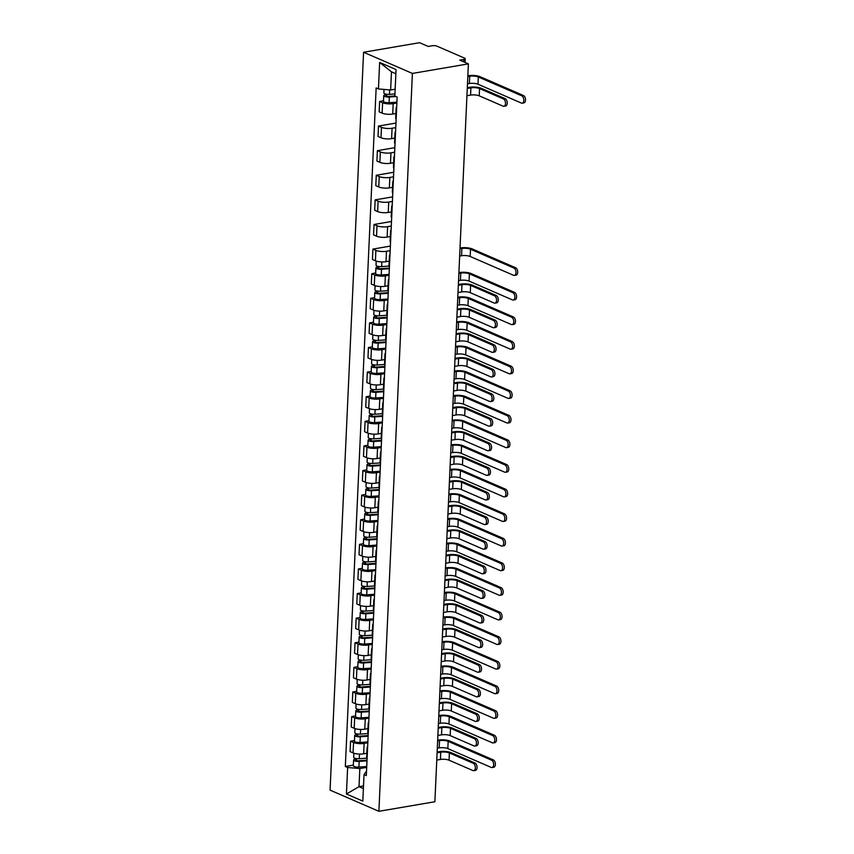 <?xml version="1.0" encoding="UTF-8"?>
<svg xmlns="http://www.w3.org/2000/svg" width="854" height="854" viewBox="0 0 854 854"><rect width="100%" height="100%" fill="white"/><g stroke="black" fill="none" stroke-linecap="round" stroke-linejoin="round"><path stroke-width="1.28" d="M468.387 63.869L459.74 60.122L463.861 59.428A3.299 0.95 2.6 0 0 465.195 58.723A3.299 0.95 2.6 0 0 464.555 58.125L436.928 46.137A3.299 0.95 2.6 0 0 432.316 45.742L428.206 46.447L419.57 42.7L363.58 52.254L330.071 790.131L378.888 811.3L412.397 73.433L468.387 63.869L434.878 801.746L378.888 811.3M363.58 52.254L412.397 73.433M396.864 103.014L393.182 103.633A7.579 2.188 -177.4 0 1 382.592 102.736L379.614 101.445L379.144 111.853L382.122 113.144A7.579 2.188 2.6 0 0 392.712 114.052L395.893 113.507M396.608 108.661A7.579 2.188 -177.4 0 1 396.149 107.871A7.579 2.188 -177.4 0 1 396.683 107.113M383.499 100.772L379.614 101.445M396.149 107.871L395.68 118.279A7.579 2.188 2.6 0 0 396.139 119.069M395.754 127.62L392.071 128.239A7.579 2.188 -177.4 0 1 381.471 127.342L378.493 126.05L378.023 136.459L381.001 137.75A7.579 2.188 2.6 0 0 391.591 138.658L394.783 138.113M395.487 133.267A7.579 2.188 -177.4 0 1 395.039 132.477A7.579 2.188 -177.4 0 1 395.562 131.719M395.957 123.061L378.493 126.05M395.039 132.477L394.559 142.885A7.579 2.188 2.6 0 0 395.018 143.675M394.633 152.225L390.951 152.845A7.579 2.188 -177.4 0 1 380.361 151.948L377.383 150.656L376.902 161.064L379.881 162.356A7.579 2.188 2.6 0 0 390.481 163.263L393.662 162.719M394.377 157.873A7.579 2.188 -177.4 0 1 393.918 157.083A7.579 2.188 -177.4 0 1 394.441 156.325M394.836 147.667L377.383 150.656M393.918 157.083L393.448 167.491A7.579 2.188 2.6 0 0 393.907 168.281M393.513 176.831L389.83 177.451A7.579 2.188 -177.4 0 1 379.24 176.554L376.262 175.262L375.792 185.67L378.77 186.962A7.579 2.188 2.6 0 0 389.36 187.869L392.541 187.325M393.256 182.478A7.579 2.188 -177.4 0 1 392.797 181.688A7.579 2.188 -177.4 0 1 393.331 180.931M393.726 172.273L376.262 175.262M392.797 181.688L392.328 192.097A7.579 2.188 2.6 0 0 392.787 192.887M392.402 201.437L388.719 202.056A7.579 2.188 -177.4 0 1 378.119 201.16L375.141 199.868L374.671 210.276L377.649 211.568A7.579 2.188 2.6 0 0 388.239 212.475L391.431 211.931M392.135 207.084A7.579 2.188 -177.4 0 1 391.687 206.294A7.579 2.188 -177.4 0 1 392.21 205.536M392.605 196.879L375.141 199.868M391.687 206.294L391.207 216.702A7.579 2.188 2.6 0 0 391.666 217.492M391.281 226.043L387.599 226.673A7.579 2.188 -177.4 0 1 377.009 225.766L374.031 224.474L373.55 234.882L376.529 236.174A7.579 2.188 2.6 0 0 387.129 237.081L390.31 236.537M391.025 231.69A7.579 2.188 -177.4 0 1 390.566 230.9A7.579 2.188 -177.4 0 1 391.089 230.142M391.484 221.485L374.031 224.474M390.566 230.9L390.097 241.308A7.579 2.188 2.6 0 0 390.556 242.098M390.161 250.649L386.478 251.279A7.579 2.188 -177.4 0 1 375.888 250.371L372.91 249.08L372.44 259.488L375.418 260.78A7.579 2.188 2.6 0 0 386.008 261.687L389.189 261.143M389.904 256.296A7.579 2.188 -177.4 0 1 389.445 255.506A7.579 2.188 -177.4 0 1 389.979 254.748M390.374 246.091L372.91 249.08M389.445 255.506L388.976 265.914A7.579 2.188 2.6 0 0 389.435 266.704M389.05 275.255L385.367 275.885A7.579 2.188 -177.4 0 1 374.767 274.977L371.789 273.686L371.319 284.094L374.298 285.385A7.579 2.188 2.6 0 0 384.887 286.293L388.079 285.748M388.783 280.902A7.579 2.188 -177.4 0 1 388.335 280.112A7.579 2.188 -177.4 0 1 388.858 279.354M375.685 273.013L371.789 273.686M388.335 280.112L387.855 290.52A7.579 2.188 2.6 0 0 388.314 291.31M387.929 299.861L384.247 300.491A7.579 2.188 -177.4 0 1 373.657 299.583L370.679 298.292L370.198 308.7L373.177 309.991A7.579 2.188 2.6 0 0 383.777 310.899L386.958 310.354M387.673 305.508A7.579 2.188 -177.4 0 1 387.214 304.718A7.579 2.188 -177.4 0 1 387.737 303.96M374.564 297.63L370.679 298.292M387.214 304.718L386.745 315.126A7.579 2.188 2.6 0 0 387.204 315.916M386.809 324.467L383.126 325.096A7.579 2.188 -177.4 0 1 372.536 324.189L369.558 322.897L369.088 333.306L372.066 334.597A7.579 2.188 2.6 0 0 382.656 335.505L385.837 334.96M386.552 330.114A7.579 2.188 -177.4 0 1 386.093 329.324A7.579 2.188 -177.4 0 1 386.627 328.566M373.444 322.236L369.558 322.897M386.093 329.324L385.624 339.732A7.579 2.188 2.6 0 0 386.083 340.532M385.688 349.072L382.016 349.702A7.579 2.188 -177.4 0 1 371.415 348.795L368.437 347.503L367.967 357.911L370.946 359.203A7.579 2.188 2.6 0 0 381.535 360.11L384.727 359.566M385.432 354.72A7.579 2.188 -177.4 0 1 384.983 353.93A7.579 2.188 -177.4 0 1 385.506 353.182M372.333 346.841L368.437 347.503M384.983 353.93L384.503 364.338A7.579 2.188 2.6 0 0 384.962 365.138M384.578 373.678L380.895 374.308A7.579 2.188 -177.4 0 1 370.305 373.401L367.327 372.109L366.846 382.517L369.825 383.809A7.579 2.188 2.6 0 0 380.425 384.716L383.606 384.172M384.321 379.325A7.579 2.188 -177.4 0 1 383.862 378.536A7.579 2.188 -177.4 0 1 384.385 377.788M371.212 371.447L367.327 372.109M383.862 378.536L383.393 388.944A7.579 2.188 2.6 0 0 383.841 389.744M383.457 398.284L379.774 398.914A7.579 2.188 -177.4 0 1 369.184 398.007L366.206 396.715L365.736 407.123L368.714 408.415A7.579 2.188 2.6 0 0 379.304 409.322L382.485 408.778M383.2 403.931A7.579 2.188 -177.4 0 1 382.741 403.141A7.579 2.188 -177.4 0 1 383.275 402.394M370.092 396.053L366.206 396.715M382.741 403.141L382.272 413.549A7.579 2.188 2.6 0 0 382.731 414.35M382.336 422.89L378.664 423.52A7.579 2.188 -177.4 0 1 368.063 422.613L365.085 421.321L364.615 431.729L367.594 433.021A7.579 2.188 2.6 0 0 378.183 433.928L381.375 433.384M382.08 428.537A7.579 2.188 -177.4 0 1 381.631 427.747A7.579 2.188 -177.4 0 1 382.154 427M368.981 420.659L365.085 421.321M381.631 427.747L381.151 438.155A7.579 2.188 2.6 0 0 381.61 438.956M381.226 447.496L377.543 448.126A7.579 2.188 -177.4 0 1 366.953 447.218L363.975 445.927L363.494 456.335L366.473 457.627A7.579 2.188 2.6 0 0 377.073 458.534L380.254 457.99M380.969 453.143A7.579 2.188 -177.4 0 1 380.51 452.353A7.579 2.188 -177.4 0 1 381.033 451.606M367.861 445.265L363.975 445.927M380.51 452.353L380.041 462.761A7.579 2.188 2.6 0 0 380.489 463.562M380.105 472.102L376.422 472.732A7.579 2.188 -177.4 0 1 365.832 471.824L362.854 470.533L362.384 480.941L365.363 482.232A7.579 2.188 2.6 0 0 375.952 483.14L379.133 482.595M379.849 477.749A7.579 2.188 -177.4 0 1 379.389 476.959A7.579 2.188 -177.4 0 1 379.923 476.212M366.74 469.871L362.854 470.533M379.389 476.959L378.92 487.367A7.579 2.188 2.6 0 0 379.379 488.168M378.984 496.708L375.312 497.338A7.579 2.188 -177.4 0 1 364.711 496.43L361.733 495.139L361.263 505.547L364.242 506.838A7.579 2.188 2.6 0 0 374.831 507.746L378.023 507.201M378.728 502.365A7.579 2.188 -177.4 0 1 378.279 501.565A7.579 2.188 -177.4 0 1 378.802 500.818M365.629 494.477L361.733 495.139M378.279 501.565L377.799 511.973A7.579 2.188 2.6 0 0 378.258 512.774M377.874 521.314L374.191 521.943A7.579 2.188 -177.4 0 1 363.601 521.036L360.623 519.744L360.142 530.153L363.121 531.444A7.579 2.188 2.6 0 0 373.721 532.352L376.902 531.807M377.617 526.971A7.579 2.188 -177.4 0 1 377.158 526.171A7.579 2.188 -177.4 0 1 377.681 525.423M364.509 519.083L360.623 519.744M377.158 526.171L376.689 536.579A7.579 2.188 2.6 0 0 377.137 537.379M376.753 545.919L373.07 546.549A7.579 2.188 -177.4 0 1 362.48 545.642L359.502 544.35L359.032 554.758L362.011 556.05A7.579 2.188 2.6 0 0 372.6 556.957L375.781 556.413M376.497 551.577A7.579 2.188 -177.4 0 1 376.038 550.777A7.579 2.188 -177.4 0 1 376.571 550.029M363.388 543.688L359.502 544.35M376.038 550.777L375.568 561.185A7.579 2.188 2.6 0 0 376.027 561.985M375.632 570.525L371.96 571.155A7.579 2.188 -177.4 0 1 361.359 570.248L358.381 568.956L357.911 579.364L360.89 580.656A7.579 2.188 2.6 0 0 371.479 581.563L374.671 581.019M375.376 576.183A7.579 2.188 -177.4 0 1 374.927 575.382A7.579 2.188 -177.4 0 1 375.45 574.635M362.277 568.294L358.381 568.956M374.927 575.382L374.447 585.791A7.579 2.188 2.6 0 0 374.906 586.591M374.522 595.131L370.839 595.761A7.579 2.188 -177.4 0 1 360.249 594.854L357.271 593.562L356.791 603.97L359.769 605.262A7.579 2.188 2.6 0 0 370.369 606.169L373.55 605.625M374.265 600.789A7.579 2.188 -177.4 0 1 373.806 599.988A7.579 2.188 -177.4 0 1 374.33 599.241M361.157 592.9L357.271 593.562M373.806 599.988L373.337 610.396A7.579 2.188 2.6 0 0 373.785 611.197M373.401 619.737L369.718 620.367A7.579 2.188 -177.4 0 1 359.128 619.46L356.15 618.168L355.68 628.576L358.659 629.868A7.579 2.188 2.6 0 0 369.248 630.775L372.429 630.231M373.145 625.395A7.579 2.188 -177.4 0 1 372.686 624.594A7.579 2.188 -177.4 0 1 373.219 623.847M360.036 617.506L356.15 618.168M372.686 624.594L372.216 635.002A7.579 2.188 2.6 0 0 372.675 635.803M372.28 644.343L368.608 644.973A7.579 2.188 -177.4 0 1 358.007 644.065L355.029 642.774L354.559 653.182L357.538 654.474A7.579 2.188 2.6 0 0 368.127 655.381L371.319 654.837M372.024 650.001A7.579 2.188 -177.4 0 1 371.575 649.2A7.579 2.188 -177.4 0 1 372.098 648.453M358.926 642.112L355.029 642.774M371.575 649.2L371.095 659.608A7.579 2.188 2.6 0 0 371.554 660.409M371.17 668.949L367.487 669.579A7.579 2.188 -177.4 0 1 356.897 668.671L353.919 667.38L353.439 677.788L356.417 679.079A7.579 2.188 2.6 0 0 367.017 679.987L370.198 679.442M370.914 674.607A7.579 2.188 -177.4 0 1 370.455 673.806A7.579 2.188 -177.4 0 1 370.978 673.059M357.805 666.718L353.919 667.38M370.455 673.806L369.985 684.214A7.579 2.188 2.6 0 0 370.433 685.015M370.049 693.555L366.366 694.185A7.579 2.188 -177.4 0 1 355.776 693.277L352.798 691.986L352.328 702.394L355.307 703.685A7.579 2.188 2.6 0 0 365.896 704.593L369.077 704.048M369.793 699.212A7.579 2.188 -177.4 0 1 369.334 698.412A7.579 2.188 -177.4 0 1 369.867 697.665M356.684 691.324L352.798 691.986M369.334 698.412L368.864 708.82A7.579 2.188 2.6 0 0 369.323 709.621M368.928 718.161L365.256 718.79A7.579 2.188 -177.4 0 1 354.656 717.883L351.677 716.591L351.207 727L354.186 728.291A7.579 2.188 2.6 0 0 364.775 729.199L367.967 728.654M368.672 723.818A7.579 2.188 -177.4 0 1 368.223 723.018A7.579 2.188 -177.4 0 1 368.747 722.27M355.574 715.93L351.677 716.591M368.223 723.018L367.743 733.426A7.579 2.188 2.6 0 0 368.202 734.226M367.818 742.766L364.135 743.396A7.579 2.188 -177.4 0 1 353.545 742.489L350.567 741.197L350.087 751.605L353.065 752.897A7.579 2.188 2.6 0 0 363.665 753.804L366.846 753.26M367.562 748.424A7.579 2.188 -177.4 0 1 367.103 747.624A7.579 2.188 -177.4 0 1 367.626 746.876M354.453 740.535L350.567 741.197M367.103 747.624L366.633 758.032A7.579 2.188 2.6 0 0 367.081 758.832M395.861 73.743L391.474 71.843L390.641 89.98L395.156 89.211M390.641 89.98L378.439 88.944L379.646 62.438L396.042 69.558L394.847 96.054L397.142 97.046L366.323 775.613L364.028 774.621L362.822 801.116L346.425 794.006L347.631 767.5L359.833 768.547L359.011 786.683L363.398 788.584M378.439 88.944L376.144 87.941L345.336 766.508L347.631 767.5M363.516 785.915L359.011 786.683L346.425 794.006M366.697 767.372L359.833 768.547M364.028 774.621L366.526 771.066M353.332 765.141L345.336 766.508M379.646 62.438L391.474 71.843M467.298 87.684L469.647 87.289A8.326 2.402 -177.4 0 1 481.272 88.282L505.141 98.637A3.79 2.188 80.3 0 1 507.223 102.576A3.79 2.188 80.3 0 1 505.621 106.003L503.892 106.302A3.79 2.188 -99.7 0 0 505.493 102.864A3.79 2.188 -99.7 0 0 503.422 98.936L479.553 88.581A6.181 1.783 2.6 0 0 470.917 87.845L467.266 88.464M479.553 88.581L479.222 95.829L503.091 106.184A3.79 2.188 -99.7 0 0 503.892 106.302M479.222 95.829A6.181 1.783 2.6 0 0 470.586 95.093L466.935 95.723M467.843 75.792L468.43 75.696A8.326 2.402 -177.4 0 1 480.055 76.689L523.449 95.509A3.79 2.188 80.3 0 1 525.53 99.448A3.79 2.188 80.3 0 1 523.929 102.875L522.2 103.174A3.79 2.188 -99.7 0 0 523.801 99.747A3.79 2.188 -99.7 0 0 521.73 95.808L478.325 76.988A6.181 1.783 2.6 0 0 469.689 76.241L467.811 76.572M467.48 83.82L469.369 83.5A6.181 1.783 2.6 0 1 478.005 84.236L521.399 103.067A3.79 2.188 -99.7 0 0 522.2 103.174M394.943 93.961L389.456 94.346A4.121 1.185 -177.4 0 1 383.862 92.99L384.022 89.414M394.847 95.979L388.559 96.417A1.975 0.566 -177.4 0 1 385.88 95.765A1.975 0.566 -177.4 0 1 386.681 95.349L386.734 94.25M396.01 96.555L389.339 97.025A4.121 1.185 -177.4 0 1 383.734 95.669A4.121 1.185 -177.4 0 1 385.41 94.794L385.453 94.004M396.907 102.16L389.082 102.704A4.121 1.185 -177.4 0 1 383.478 101.348L383.734 95.669M386.638 96.256L386.681 95.349L385.41 94.794M458.363 284.542L460.701 284.136A8.326 2.402 -177.4 0 1 472.337 285.129L496.206 295.484A3.79 2.188 80.3 0 1 498.277 299.423A3.79 2.188 80.3 0 1 496.676 302.85L494.957 303.149A3.79 2.188 -99.7 0 0 496.558 299.722A3.79 2.188 -99.7 0 0 494.477 295.783L470.607 285.428A6.181 1.783 2.6 0 0 461.971 284.692L458.331 285.311M470.607 285.428L470.276 292.687L494.156 303.042A3.79 2.188 -99.7 0 0 494.957 303.149M470.276 292.687A6.181 1.783 2.6 0 0 461.64 291.94L458 292.57M457.242 309.148L459.591 308.742A8.326 2.402 -177.4 0 1 471.216 309.735L495.085 320.09A3.79 2.188 80.3 0 1 497.167 324.029A3.79 2.188 80.3 0 1 495.566 327.456L493.836 327.755A3.79 2.188 -99.7 0 0 495.437 324.328A3.79 2.188 -99.7 0 0 493.366 320.389L469.497 310.034A6.181 1.783 2.6 0 0 460.861 309.297L457.21 309.917M469.497 310.034L469.166 317.293L493.036 327.648A3.79 2.188 -99.7 0 0 493.836 327.755M469.166 317.293A6.181 1.783 2.6 0 0 460.53 316.546L456.879 317.176M456.132 333.754L458.47 333.348A8.326 2.402 -177.4 0 1 470.095 334.341L493.975 344.696A3.79 2.188 80.3 0 1 496.046 348.635A3.79 2.188 80.3 0 1 494.445 352.061L492.715 352.36A3.79 2.188 -99.7 0 0 494.317 348.934A3.79 2.188 -99.7 0 0 492.246 344.995L468.376 334.64A6.181 1.783 2.6 0 0 459.74 333.903L456.089 334.522M468.376 334.64L468.045 341.899L491.915 352.254A3.79 2.188 -99.7 0 0 492.715 352.36M468.045 341.899A6.181 1.783 2.6 0 0 459.409 341.162L455.769 341.781M455.011 358.36L457.349 357.954A8.326 2.402 -177.4 0 1 468.985 358.947L492.854 369.302A3.79 2.188 80.3 0 1 494.925 373.241A3.79 2.188 80.3 0 1 493.324 376.667L491.605 376.966A3.79 2.188 -99.7 0 0 493.206 373.54A3.79 2.188 -99.7 0 0 491.125 369.601L467.255 359.246A6.181 1.783 2.6 0 0 458.619 358.509L454.979 359.128M467.255 359.246L466.924 366.505L490.804 376.86A3.79 2.188 -99.7 0 0 491.605 376.966M466.924 366.505A6.181 1.783 2.6 0 0 458.288 365.768L454.648 366.387M453.89 382.966L456.239 382.56A8.326 2.402 -177.4 0 1 467.864 383.563L491.733 393.907A3.79 2.188 80.3 0 1 493.815 397.847A3.79 2.188 80.3 0 1 492.214 401.273L490.484 401.572A3.79 2.188 -99.7 0 0 492.085 398.145A3.79 2.188 -99.7 0 0 490.015 394.206L466.145 383.852A6.181 1.783 2.6 0 0 457.509 383.115L453.858 383.734M466.145 383.852L465.814 391.111L489.684 401.465A3.79 2.188 -99.7 0 0 490.484 401.572M465.814 391.111A6.181 1.783 2.6 0 0 457.178 390.374L453.527 390.993M452.78 407.571L455.118 407.166A8.326 2.402 -177.4 0 1 466.743 408.169L490.623 418.513A3.79 2.188 80.3 0 1 492.694 422.452A3.79 2.188 80.3 0 1 491.093 425.879L489.363 426.178A3.79 2.188 -99.7 0 0 490.965 422.751A3.79 2.188 -99.7 0 0 488.894 418.812L465.024 408.458A6.181 1.783 2.6 0 0 456.388 407.721L452.737 408.34M465.024 408.458L464.693 415.717L488.563 426.071A3.79 2.188 -99.7 0 0 489.363 426.178M464.693 415.717A6.181 1.783 2.6 0 0 456.057 414.98L452.417 415.599M451.659 432.177L453.997 431.772A8.326 2.402 -177.4 0 1 465.633 432.775L489.502 443.119A3.79 2.188 80.3 0 1 491.573 447.058A3.79 2.188 80.3 0 1 489.972 450.485L488.253 450.784A3.79 2.188 -99.7 0 0 489.854 447.357A3.79 2.188 -99.7 0 0 487.773 443.418L463.903 433.063A6.181 1.783 2.6 0 0 455.267 432.327L451.627 432.946M463.903 433.063L463.573 440.322L487.453 450.677A3.79 2.188 -99.7 0 0 488.253 450.784M463.573 440.322A6.181 1.783 2.6 0 0 454.936 439.586L451.296 440.205M450.538 456.783L452.887 456.378A8.326 2.402 -177.4 0 1 464.512 457.381L488.381 467.725A3.79 2.188 80.3 0 1 490.463 471.664A3.79 2.188 80.3 0 1 488.862 475.102L487.132 475.39A3.79 2.188 -99.7 0 0 488.734 471.963A3.79 2.188 -99.7 0 0 486.663 468.024L462.793 457.669A6.181 1.783 2.6 0 0 454.157 456.933L450.506 457.552M462.793 457.669L462.462 464.928L486.332 475.283A3.79 2.188 -99.7 0 0 487.132 475.39M462.462 464.928A6.181 1.783 2.6 0 0 453.826 464.192L450.175 464.811M449.428 481.389L451.766 480.983A8.326 2.402 -177.4 0 1 463.391 481.987L487.271 492.342A3.79 2.188 80.3 0 1 489.342 496.27A3.79 2.188 80.3 0 1 487.741 499.707L486.011 499.996A3.79 2.188 -99.7 0 0 487.613 496.569A3.79 2.188 -99.7 0 0 485.542 492.63L461.672 482.275A6.181 1.783 2.6 0 0 453.036 481.539L449.385 482.158M461.672 482.275L461.341 489.534L485.211 499.889A3.79 2.188 -99.7 0 0 486.011 499.996M461.341 489.534A6.181 1.783 2.6 0 0 452.705 488.798L449.065 489.417M448.307 505.995L450.645 505.589A8.326 2.402 -177.4 0 1 462.281 506.593L486.15 516.948A3.79 2.188 80.3 0 1 488.221 520.876A3.79 2.188 80.3 0 1 486.62 524.313L484.901 524.602A3.79 2.188 -99.7 0 0 486.502 521.175A3.79 2.188 -99.7 0 0 484.421 517.236L460.552 506.881A6.181 1.783 2.6 0 0 451.915 506.144L448.275 506.764M460.552 506.881L460.221 514.14L484.101 524.495A3.79 2.188 -99.7 0 0 484.901 524.602M460.221 514.14A6.181 1.783 2.6 0 0 451.585 513.403L447.944 514.023M447.186 530.601L449.535 530.195A8.326 2.402 -177.4 0 1 461.16 531.199L485.029 541.553A3.79 2.188 80.3 0 1 487.111 545.482A3.79 2.188 80.3 0 1 485.51 548.919L483.78 549.207A3.79 2.188 -99.7 0 0 485.382 545.781A3.79 2.188 -99.7 0 0 483.311 541.842L459.441 531.487A6.181 1.783 2.6 0 0 450.795 530.75L447.154 531.369M459.441 531.487L459.11 538.746L482.98 549.101A3.79 2.188 -99.7 0 0 483.78 549.207M459.11 538.746A6.181 1.783 2.6 0 0 450.474 538.009L446.823 538.628M446.076 555.207L448.414 554.801A8.326 2.402 -177.4 0 1 460.039 555.805L483.919 566.159A3.79 2.188 80.3 0 1 485.99 570.088A3.79 2.188 80.3 0 1 484.389 573.525L482.659 573.813A3.79 2.188 -99.7 0 0 484.261 570.387A3.79 2.188 -99.7 0 0 482.19 566.448L458.32 556.093A6.181 1.783 2.6 0 0 449.684 555.356L446.034 555.975M458.32 556.093L457.99 563.352L481.859 573.707A3.79 2.188 -99.7 0 0 482.659 573.813M457.99 563.352A6.181 1.783 2.6 0 0 449.353 562.615L445.713 563.234M444.955 579.813L447.293 579.418A8.326 2.402 -177.4 0 1 458.929 580.41L482.798 590.765A3.79 2.188 80.3 0 1 484.869 594.694A3.79 2.188 80.3 0 1 483.268 598.131L481.549 598.419A3.79 2.188 -99.7 0 0 483.15 594.992A3.79 2.188 -99.7 0 0 481.069 591.053L457.2 580.699A6.181 1.783 2.6 0 0 448.563 579.962L444.923 580.581M457.2 580.699L456.869 587.958L480.749 598.312A3.79 2.188 -99.7 0 0 481.549 598.419M456.869 587.958A6.181 1.783 2.6 0 0 448.233 587.221L444.592 587.84M443.834 604.418L446.183 604.024A8.326 2.402 -177.4 0 1 457.808 605.016L481.677 615.371A3.79 2.188 80.3 0 1 483.759 619.299A3.79 2.188 80.3 0 1 482.158 622.737L480.428 623.025A3.79 2.188 -99.7 0 0 482.03 619.598A3.79 2.188 -99.7 0 0 479.959 615.659L456.089 605.305A6.181 1.783 2.6 0 0 447.443 604.568L443.802 605.187M456.089 605.305L455.758 612.564L479.628 622.918A3.79 2.188 -99.7 0 0 480.428 623.025M455.758 612.564A6.181 1.783 2.6 0 0 447.122 611.827L443.472 612.446M460.018 248.034L460.605 247.938A8.326 2.402 -177.4 0 1 472.23 248.93L515.635 267.761A3.79 2.188 80.3 0 1 517.705 271.689A3.79 2.188 80.3 0 1 516.104 275.127L514.386 275.415A3.79 2.188 -99.7 0 0 515.987 271.988A3.79 2.188 -99.7 0 0 513.905 268.049L470.511 249.229A6.181 1.783 2.6 0 0 461.875 248.493L459.986 248.813M459.655 256.061L461.544 255.741A6.181 1.783 2.6 0 1 470.18 256.478L513.574 275.308A3.79 2.188 -99.7 0 0 514.386 275.415M388.986 266.074L381.631 266.587A4.121 1.185 -177.4 0 1 376.038 265.231L376.219 261.078M389.371 268.06L380.745 268.658A1.975 0.566 -177.4 0 1 378.055 268.007A1.975 0.566 -177.4 0 1 378.856 267.59L378.909 266.501M389.339 268.722L381.514 269.266A4.121 1.185 -177.4 0 1 375.909 267.91A4.121 1.185 -177.4 0 1 377.596 267.035L377.628 266.245M389.082 274.401L381.258 274.945A4.121 1.185 -177.4 0 1 375.653 273.59L375.909 267.91M378.824 268.498L378.856 267.59L377.596 267.035M458.908 272.639L459.484 272.543A8.326 2.402 -177.4 0 1 471.12 273.536L514.514 292.367A3.79 2.188 80.3 0 1 516.585 296.295A3.79 2.188 80.3 0 1 514.983 299.733L513.265 300.021A3.79 2.188 -99.7 0 0 514.866 296.594A3.79 2.188 -99.7 0 0 512.795 292.655L469.39 273.835A6.181 1.783 2.6 0 0 460.754 273.099L458.865 273.419M458.534 280.667L460.423 280.347A6.181 1.783 2.6 0 1 469.059 281.094L512.464 299.914A3.79 2.188 -99.7 0 0 513.265 300.021M387.876 290.68L380.521 291.193A4.121 1.185 -177.4 0 1 374.917 289.837L375.109 285.684M388.25 292.666L379.624 293.264A1.975 0.566 -177.4 0 1 376.934 292.612A1.975 0.566 -177.4 0 1 377.746 292.196L377.788 291.107M388.228 293.328L380.393 293.872A4.121 1.185 -177.4 0 1 374.799 292.516A4.121 1.185 -177.4 0 1 376.475 291.641L376.507 290.851M387.962 299.007L380.137 299.551A4.121 1.185 -177.4 0 1 374.543 298.195L374.799 292.516M377.703 293.103L377.746 292.196L376.475 291.641M457.787 297.245L458.363 297.149A8.326 2.402 -177.4 0 1 469.999 298.142L513.393 316.973A3.79 2.188 80.3 0 1 515.474 320.901A3.79 2.188 80.3 0 1 513.873 324.339L512.144 324.627A3.79 2.188 -99.7 0 0 513.745 321.2A3.79 2.188 -99.7 0 0 511.674 317.261L468.27 298.441A6.181 1.783 2.6 0 0 459.633 297.704L457.755 298.025M457.424 305.273L459.313 304.953A6.181 1.783 2.6 0 1 467.949 305.7L511.343 324.52A3.79 2.188 -99.7 0 0 512.144 324.627M386.755 315.286L379.4 315.799A4.121 1.185 -177.4 0 1 373.796 314.443L373.988 310.29M387.14 317.272L378.503 317.869A1.975 0.566 -177.4 0 1 375.824 317.218A1.975 0.566 -177.4 0 1 376.625 316.802L376.678 315.713M387.108 317.934L379.283 318.478A4.121 1.185 -177.4 0 1 373.678 317.122A4.121 1.185 -177.4 0 1 375.354 316.247L375.397 315.457M386.851 323.613L379.016 324.157A4.121 1.185 -177.4 0 1 373.422 322.801L373.678 317.122M376.582 317.709L376.625 316.802L375.354 316.247M456.666 321.851L457.253 321.755A8.326 2.402 -177.4 0 1 468.878 322.748L512.283 341.579A3.79 2.188 80.3 0 1 514.354 345.507A3.79 2.188 80.3 0 1 512.752 348.944L511.034 349.233A3.79 2.188 -99.7 0 0 512.635 345.806A3.79 2.188 -99.7 0 0 510.553 341.867L467.159 323.047A6.181 1.783 2.6 0 0 458.523 322.31L456.634 322.631M456.303 329.89L458.192 329.559A6.181 1.783 2.6 0 1 466.828 330.306L510.222 349.126A3.79 2.188 -99.7 0 0 511.034 349.233M385.634 339.892L378.279 340.404A4.121 1.185 -177.4 0 1 372.686 339.049L372.867 334.896M386.019 341.878L377.393 342.475A1.975 0.566 -177.4 0 1 374.703 341.824A1.975 0.566 -177.4 0 1 375.504 341.408L375.557 340.319M385.987 342.539L378.162 343.084A4.121 1.185 -177.4 0 1 372.557 341.728A4.121 1.185 -177.4 0 1 374.233 340.853L374.276 340.063M385.73 348.218L377.906 348.763A4.121 1.185 -177.4 0 1 372.301 347.407L372.557 341.728M375.472 342.315L375.504 341.408L374.233 340.853M455.556 346.457L456.132 346.361A8.326 2.402 -177.4 0 1 467.768 347.354L511.162 366.185A3.79 2.188 80.3 0 1 513.233 370.113A3.79 2.188 80.3 0 1 511.631 373.55L509.913 373.838A3.79 2.188 -99.7 0 0 511.514 370.412A3.79 2.188 -99.7 0 0 509.443 366.473L466.038 347.653A6.181 1.783 2.6 0 0 457.402 346.916L455.513 347.236M455.182 354.495L457.071 354.164A6.181 1.783 2.6 0 1 465.708 354.912L509.112 373.732A3.79 2.188 -99.7 0 0 509.913 373.838M384.524 364.498L377.169 365.01A4.121 1.185 -177.4 0 1 371.565 363.655L371.757 359.502M384.898 366.483L376.272 367.081A1.975 0.566 -177.4 0 1 373.582 366.43A1.975 0.566 -177.4 0 1 374.394 366.014L374.436 364.925M384.876 367.145L377.041 367.69A4.121 1.185 -177.4 0 1 371.447 366.334A4.121 1.185 -177.4 0 1 373.123 365.459L373.155 364.669M384.61 372.824L376.785 373.369A4.121 1.185 -177.4 0 1 371.191 372.013L371.447 366.334M374.351 366.921L374.394 366.014L373.123 365.459M454.435 371.063L455.011 370.967A8.326 2.402 -177.4 0 1 466.647 371.96L510.041 390.79A3.79 2.188 80.3 0 1 512.122 394.719A3.79 2.188 80.3 0 1 510.521 398.156L508.792 398.444A3.79 2.188 -99.7 0 0 510.393 395.018A3.79 2.188 -99.7 0 0 508.322 391.079L464.918 372.259A6.181 1.783 2.6 0 0 456.282 371.522L454.403 371.842M454.072 379.101L455.961 378.77A6.181 1.783 2.6 0 1 464.597 379.518L507.991 398.338A3.79 2.188 -99.7 0 0 508.792 398.444M383.403 389.104L376.048 389.616A4.121 1.185 -177.4 0 1 370.444 388.26L370.636 384.108M383.788 391.089L375.152 391.687A1.975 0.566 -177.4 0 1 372.472 391.036A1.975 0.566 -177.4 0 1 373.273 390.62L373.326 389.531M383.756 391.751L375.931 392.296A4.121 1.185 -177.4 0 1 370.326 390.94A4.121 1.185 -177.4 0 1 372.002 390.064L372.045 389.285M383.499 397.43L375.664 397.975A4.121 1.185 -177.4 0 1 370.07 396.619L370.326 390.94M373.23 391.527L373.273 390.62L372.002 390.064M453.314 395.669L453.901 395.573A8.326 2.402 -177.4 0 1 465.526 396.566L508.931 415.396A3.79 2.188 80.3 0 1 511.002 419.325A3.79 2.188 80.3 0 1 509.4 422.762L507.682 423.05A3.79 2.188 -99.7 0 0 509.272 419.624A3.79 2.188 -99.7 0 0 507.201 415.684L463.807 396.864A6.181 1.783 2.6 0 0 455.171 396.128L453.282 396.448M452.951 403.707L454.84 403.376A6.181 1.783 2.6 0 1 463.476 404.123L506.87 422.943A3.79 2.188 -99.7 0 0 507.682 423.05M382.282 413.71L374.927 414.222A4.121 1.185 -177.4 0 1 369.334 412.866L369.515 408.714M382.667 415.695L374.041 416.293A1.975 0.566 -177.4 0 1 371.351 415.642A1.975 0.566 -177.4 0 1 372.152 415.225L372.205 414.137M382.635 416.357L374.81 416.901A4.121 1.185 -177.4 0 1 369.206 415.546A4.121 1.185 -177.4 0 1 370.882 414.681L370.924 413.891M382.378 422.036L374.554 422.581A4.121 1.185 -177.4 0 1 368.949 421.225L369.206 415.546M372.12 416.133L372.152 415.225L370.882 414.681M452.204 420.285L452.78 420.179A8.326 2.402 -177.4 0 1 464.416 421.171L507.81 440.002A3.79 2.188 80.3 0 1 509.881 443.931A3.79 2.188 80.3 0 1 508.279 447.368L506.561 447.656A3.79 2.188 -99.7 0 0 508.162 444.229A3.79 2.188 -99.7 0 0 506.091 440.29L462.687 421.47A6.181 1.783 2.6 0 0 454.05 420.734L452.161 421.054M451.83 428.313L453.72 427.982A6.181 1.783 2.6 0 1 462.356 428.729L505.76 447.549A3.79 2.188 -99.7 0 0 506.561 447.656M381.172 438.315L373.817 438.828A4.121 1.185 -177.4 0 1 368.213 437.472L368.405 433.32M381.546 440.301L372.92 440.899A1.975 0.566 -177.4 0 1 370.23 440.248A1.975 0.566 -177.4 0 1 371.042 439.831L371.084 438.742M381.524 440.963L373.689 441.507A4.121 1.185 -177.4 0 1 368.095 440.152A4.121 1.185 -177.4 0 1 369.771 439.287L369.803 438.497M381.258 446.642L373.433 447.186A4.121 1.185 -177.4 0 1 367.839 445.831L368.095 440.152M370.999 440.739L371.042 439.831L369.771 439.287M451.083 444.891L451.659 444.785A8.326 2.402 -177.4 0 1 463.295 445.777L506.689 464.608A3.79 2.188 80.3 0 1 508.77 468.536A3.79 2.188 80.3 0 1 507.169 471.974L505.44 472.262A3.79 2.188 -99.7 0 0 507.041 468.835A3.79 2.188 -99.7 0 0 504.97 464.896L461.566 446.076A6.181 1.783 2.6 0 0 452.93 445.34L451.051 445.66M450.72 452.919L452.599 452.588A6.181 1.783 2.6 0 1 461.245 453.335L504.639 472.155A3.79 2.188 -99.7 0 0 505.44 472.262M380.051 462.921L372.696 463.434A4.121 1.185 -177.4 0 1 367.092 462.078L367.284 457.925M380.436 464.907L371.8 465.505A1.975 0.566 -177.4 0 1 369.12 464.854A1.975 0.566 -177.4 0 1 369.921 464.437L369.974 463.348M380.404 465.569L372.579 466.113A4.121 1.185 -177.4 0 1 366.974 464.757A4.121 1.185 -177.4 0 1 368.65 463.893L368.693 463.103M380.147 471.248L372.312 471.792A4.121 1.185 -177.4 0 1 366.718 470.437L366.974 464.757M369.878 465.345L369.921 464.437L368.65 463.893M449.962 469.497L450.549 469.39A8.326 2.402 -177.4 0 1 462.174 470.383L505.579 489.214A3.79 2.188 80.3 0 1 507.65 493.142A3.79 2.188 80.3 0 1 506.048 496.58L504.33 496.868A3.79 2.188 -99.7 0 0 505.92 493.441A3.79 2.188 -99.7 0 0 503.849 489.502L460.455 470.682A6.181 1.783 2.6 0 0 451.819 469.946L449.93 470.266M449.599 477.525L451.488 477.205A6.181 1.783 2.6 0 1 460.125 477.941L503.518 496.761A3.79 2.188 -99.7 0 0 504.33 496.868M378.93 487.527L371.575 488.04A4.121 1.185 -177.4 0 1 365.982 486.684L366.163 482.531M379.315 489.513L370.689 490.111A1.975 0.566 -177.4 0 1 367.999 489.459A1.975 0.566 -177.4 0 1 368.8 489.043L368.853 487.954M379.283 490.175L371.458 490.719A4.121 1.185 -177.4 0 1 365.854 489.363A4.121 1.185 -177.4 0 1 367.53 488.499L367.572 487.709M379.027 495.854L371.202 496.398A4.121 1.185 -177.4 0 1 365.597 495.042L365.854 489.363M368.768 489.95L368.8 489.043L367.53 488.499M448.852 494.103L449.428 493.996A8.326 2.402 -177.4 0 1 461.064 494.989L504.458 513.82A3.79 2.188 80.3 0 1 506.529 517.748A3.79 2.188 80.3 0 1 504.927 521.186L503.209 521.474A3.79 2.188 -99.7 0 0 504.81 518.047A3.79 2.188 -99.7 0 0 502.739 514.108L459.335 495.288A6.181 1.783 2.6 0 0 450.698 494.551L448.809 494.872M448.478 502.131L450.368 501.81A6.181 1.783 2.6 0 1 459.004 502.547L502.408 521.367A3.79 2.188 -99.7 0 0 503.209 521.474M377.82 512.133L370.465 512.646A4.121 1.185 -177.4 0 1 364.861 511.29L365.053 507.137M378.194 514.119L369.568 514.716A1.975 0.566 -177.4 0 1 366.878 514.065A1.975 0.566 -177.4 0 1 367.69 513.649L367.732 512.56M378.173 514.781L370.337 515.325A4.121 1.185 -177.4 0 1 364.743 513.969A4.121 1.185 -177.4 0 1 366.419 513.105L366.451 512.315M377.906 520.46L370.081 521.004A4.121 1.185 -177.4 0 1 364.487 519.648L364.743 513.969M367.647 514.556L367.69 513.649L366.419 513.105M447.731 518.709L448.307 518.602A8.326 2.402 -177.4 0 1 459.943 519.595L503.337 538.426A3.79 2.188 80.3 0 1 505.419 542.354A3.79 2.188 80.3 0 1 503.817 545.791L502.088 546.08A3.79 2.188 -99.7 0 0 503.689 542.653A3.79 2.188 -99.7 0 0 501.618 538.714L458.214 519.894A6.181 1.783 2.6 0 0 449.578 519.157L447.699 519.478M447.368 526.737L449.247 526.416A6.181 1.783 2.6 0 1 457.893 527.153L501.287 545.973A3.79 2.188 -99.7 0 0 502.088 546.08M376.699 536.739L369.344 537.251A4.121 1.185 -177.4 0 1 363.74 535.896L363.932 531.743M377.084 538.725L368.448 539.322A1.975 0.566 -177.4 0 1 365.768 538.671A1.975 0.566 -177.4 0 1 366.569 538.255L366.622 537.166M377.052 539.386L369.227 539.931A4.121 1.185 -177.4 0 1 363.623 538.575A4.121 1.185 -177.4 0 1 365.298 537.71L365.331 536.92M376.795 545.065L368.96 545.61A4.121 1.185 -177.4 0 1 363.366 544.254L363.623 538.575M366.526 539.162L366.569 538.255L365.298 537.71M446.61 543.315L447.197 543.208A8.326 2.402 -177.4 0 1 458.822 544.212L502.227 563.032A3.79 2.188 80.3 0 1 504.298 566.96A3.79 2.188 80.3 0 1 502.696 570.397L500.978 570.685A3.79 2.188 -99.7 0 0 502.568 567.259A3.79 2.188 -99.7 0 0 500.497 563.32L457.103 544.5A6.181 1.783 2.6 0 0 448.467 543.763L446.578 544.083M446.247 551.342L448.136 551.022A6.181 1.783 2.6 0 1 456.773 551.759L500.166 570.579A3.79 2.188 -99.7 0 0 500.978 570.685M375.579 561.345L368.223 561.857A4.121 1.185 -177.4 0 1 362.63 560.502L362.811 556.349M375.963 563.33L367.337 563.928A1.975 0.566 -177.4 0 1 364.647 563.277A1.975 0.566 -177.4 0 1 365.448 562.861L365.501 561.772M375.931 563.992L368.106 564.537A4.121 1.185 -177.4 0 1 362.502 563.181A4.121 1.185 -177.4 0 1 364.178 562.316L364.22 561.526M375.675 569.671L367.85 570.216A4.121 1.185 -177.4 0 1 362.245 568.86L362.502 563.181M365.405 563.768L365.448 562.861L364.178 562.316M445.5 567.921L446.076 567.814A8.326 2.402 -177.4 0 1 457.712 568.817L501.106 587.637A3.79 2.188 80.3 0 1 503.177 591.576A3.79 2.188 80.3 0 1 501.576 595.003L499.857 595.291A3.79 2.188 -99.7 0 0 501.458 591.865A3.79 2.188 -99.7 0 0 499.387 587.926L455.983 569.106A6.181 1.783 2.6 0 0 447.347 568.369L445.457 568.689M445.126 575.948L447.016 575.628A6.181 1.783 2.6 0 1 455.652 576.365L499.056 595.185A3.79 2.188 -99.7 0 0 499.857 595.291M374.468 585.951L367.113 586.463A4.121 1.185 -177.4 0 1 361.509 585.107L361.701 580.966M374.842 587.936L366.217 588.534A1.975 0.566 -177.4 0 1 363.526 587.883A1.975 0.566 -177.4 0 1 364.338 587.467L364.38 586.378M374.821 588.598L366.985 589.143A4.121 1.185 -177.4 0 1 361.391 587.787A4.121 1.185 -177.4 0 1 363.067 586.922L363.099 586.132M374.554 594.277L366.729 594.822A4.121 1.185 -177.4 0 1 361.135 593.466L361.391 587.787M364.295 588.374L364.338 587.467L363.067 586.922M444.379 592.527L444.955 592.42A8.326 2.402 -177.4 0 1 456.591 593.423L499.985 612.243A3.79 2.188 80.3 0 1 502.067 616.182A3.79 2.188 80.3 0 1 500.465 619.609L498.736 619.897A3.79 2.188 -99.7 0 0 500.337 616.471A3.79 2.188 -99.7 0 0 498.266 612.531L454.862 593.711A6.181 1.783 2.6 0 0 446.226 592.975L444.347 593.295M444.016 600.554L445.895 600.234A6.181 1.783 2.6 0 1 454.541 600.97L497.935 619.79A3.79 2.188 -99.7 0 0 498.736 619.897M373.347 610.557L365.992 611.069A4.121 1.185 -177.4 0 1 360.388 609.713L360.58 605.571M373.732 612.542L365.096 613.151A1.975 0.566 -177.4 0 1 362.416 612.489A1.975 0.566 -177.4 0 1 363.217 612.072L363.27 610.984M373.7 613.204L365.875 613.759A4.121 1.185 -177.4 0 1 360.271 612.393A4.121 1.185 -177.4 0 1 361.947 611.528L361.979 610.738M373.444 618.883L365.608 619.428A4.121 1.185 -177.4 0 1 360.014 618.072L360.271 612.393M363.174 612.98L363.217 612.072L361.947 611.528M442.724 629.024L445.062 628.629A8.326 2.402 -177.4 0 1 456.687 629.622L480.567 639.977A3.79 2.188 80.3 0 1 482.638 643.905A3.79 2.188 80.3 0 1 481.037 647.343L479.307 647.631A3.79 2.188 -99.7 0 0 480.909 644.204A3.79 2.188 -99.7 0 0 478.838 640.265L454.968 629.91A6.181 1.783 2.6 0 0 446.332 629.174L442.682 629.793M454.968 629.91L454.638 637.169L478.507 647.524A3.79 2.188 -99.7 0 0 479.307 647.631M454.638 637.169A6.181 1.783 2.6 0 0 446.001 636.433L442.351 637.052M443.258 617.132L443.845 617.026A8.326 2.402 -177.4 0 1 455.47 618.029L498.875 636.849A3.79 2.188 80.3 0 1 500.946 640.788A3.79 2.188 80.3 0 1 499.344 644.215L497.626 644.503A3.79 2.188 -99.7 0 0 499.216 641.076A3.79 2.188 -99.7 0 0 497.145 637.137L453.752 618.317A6.181 1.783 2.6 0 0 445.115 617.581L443.226 617.901M442.895 625.16L444.785 624.84A6.181 1.783 2.6 0 1 453.421 625.576L496.814 644.396A3.79 2.188 -99.7 0 0 497.626 644.503M372.227 635.162L364.871 635.675A4.121 1.185 -177.4 0 1 359.278 634.319L359.459 630.177M372.611 637.148L363.985 637.757A1.975 0.566 -177.4 0 1 361.295 637.105A1.975 0.566 -177.4 0 1 362.096 636.678L362.149 635.589M372.579 637.81L364.754 638.365A4.121 1.185 -177.4 0 1 359.15 636.999A4.121 1.185 -177.4 0 1 360.826 636.134L360.868 635.344M372.323 643.489L364.498 644.033A4.121 1.185 -177.4 0 1 358.893 642.678L359.15 636.999M362.053 637.586L362.096 636.678L360.826 636.134M441.603 653.63L443.941 653.235A8.326 2.402 -177.4 0 1 455.577 654.228L479.446 664.583A3.79 2.188 80.3 0 1 481.517 668.511A3.79 2.188 80.3 0 1 479.916 671.949L478.197 672.237A3.79 2.188 -99.7 0 0 479.799 668.81A3.79 2.188 -99.7 0 0 477.717 664.871L453.848 654.516A6.181 1.783 2.6 0 0 445.212 653.78L441.571 654.399M453.848 654.516L453.517 661.775L477.397 672.13A3.79 2.188 -99.7 0 0 478.197 672.237M453.517 661.775A6.181 1.783 2.6 0 0 444.881 661.039L441.24 661.658M442.148 641.738L442.724 641.632A8.326 2.402 -177.4 0 1 454.36 642.635L497.754 661.455A3.79 2.188 80.3 0 1 499.825 665.394A3.79 2.188 80.3 0 1 498.224 668.821L496.505 669.12A3.79 2.188 -99.7 0 0 498.106 665.682A3.79 2.188 -99.7 0 0 496.035 661.743L452.631 642.923A6.181 1.783 2.6 0 0 443.995 642.187L442.105 642.507M441.774 649.766L443.664 649.446A6.181 1.783 2.6 0 1 452.3 650.182L495.704 669.002A3.79 2.188 -99.7 0 0 496.505 669.12M371.116 659.768L363.761 660.281A4.121 1.185 -177.4 0 1 358.157 658.925L358.349 654.783M371.49 661.754L362.865 662.362A1.975 0.566 -177.4 0 1 360.174 661.711A1.975 0.566 -177.4 0 1 360.986 661.284L361.028 660.195M371.469 662.416L363.633 662.971A4.121 1.185 -177.4 0 1 358.039 661.604A4.121 1.185 -177.4 0 1 359.715 660.74L359.747 659.95M371.202 668.095L363.377 668.65A4.121 1.185 -177.4 0 1 357.783 667.284L358.039 661.604M360.943 662.192L360.986 661.284L359.715 660.74M440.483 678.236L442.831 677.841A8.326 2.402 -177.4 0 1 454.456 678.834L478.325 689.189A3.79 2.188 80.3 0 1 480.407 693.117A3.79 2.188 80.3 0 1 478.806 696.554L477.076 696.843A3.79 2.188 -99.7 0 0 478.678 693.416A3.79 2.188 -99.7 0 0 476.607 689.477L452.737 679.122A6.181 1.783 2.6 0 0 444.091 678.386L440.45 679.005M452.737 679.122L452.406 686.381L476.276 696.736A3.79 2.188 -99.7 0 0 477.076 696.843M452.406 686.381A6.181 1.783 2.6 0 0 443.77 685.645L440.12 686.264M441.027 666.344L441.603 666.237A8.326 2.402 -177.4 0 1 453.239 667.241L496.633 686.061A3.79 2.188 80.3 0 1 498.715 690A3.79 2.188 80.3 0 1 497.113 693.427L495.384 693.726A3.79 2.188 -99.7 0 0 496.985 690.288A3.79 2.188 -99.7 0 0 494.914 686.36L451.51 667.529A6.181 1.783 2.6 0 0 442.874 666.793L440.995 667.113M440.664 674.372L442.543 674.052A6.181 1.783 2.6 0 1 451.179 674.788L494.583 693.608A3.79 2.188 -99.7 0 0 495.384 693.726M369.995 684.374L362.64 684.887A4.121 1.185 -177.4 0 1 357.036 683.531L357.228 679.389M370.38 686.36L361.744 686.968A1.975 0.566 -177.4 0 1 359.064 686.317A1.975 0.566 -177.4 0 1 359.865 685.89L359.918 684.801M370.348 687.032L362.523 687.577A4.121 1.185 -177.4 0 1 356.919 686.21A4.121 1.185 -177.4 0 1 358.595 685.346L358.627 684.556M370.092 692.701L362.256 693.256A4.121 1.185 -177.4 0 1 356.662 691.889L356.919 686.21M359.822 686.797L359.865 685.89L358.595 685.346M439.372 702.842L441.71 702.447A8.326 2.402 -177.4 0 1 453.335 703.44L477.215 713.795A3.79 2.188 80.3 0 1 479.286 717.723A3.79 2.188 80.3 0 1 477.685 721.16L475.956 721.449A3.79 2.188 -99.7 0 0 477.557 718.022A3.79 2.188 -99.7 0 0 475.486 714.083L451.617 703.728A6.181 1.783 2.6 0 0 442.98 702.991L439.33 703.621M451.617 703.728L451.286 710.987L475.155 721.342A3.79 2.188 -99.7 0 0 475.956 721.449M451.286 710.987A6.181 1.783 2.6 0 0 442.65 710.25L438.999 710.87M439.906 690.95L440.493 690.843A8.326 2.402 -177.4 0 1 452.118 691.847L495.523 710.667A3.79 2.188 80.3 0 1 497.594 714.606A3.79 2.188 80.3 0 1 495.993 718.033L494.274 718.331A3.79 2.188 -99.7 0 0 495.864 714.894A3.79 2.188 -99.7 0 0 493.793 710.966L450.4 692.135A6.181 1.783 2.6 0 0 441.764 691.398L439.874 691.719M439.543 698.978L441.433 698.657A6.181 1.783 2.6 0 1 450.069 699.394L493.463 718.214A3.79 2.188 -99.7 0 0 494.274 718.331M368.875 708.98L361.52 709.493A4.121 1.185 -177.4 0 1 355.926 708.137L356.107 703.995M369.259 710.966L360.634 711.574A1.975 0.566 -177.4 0 1 357.943 710.923A1.975 0.566 -177.4 0 1 358.744 710.496L358.797 709.407M369.227 711.638L361.402 712.183A4.121 1.185 -177.4 0 1 355.798 710.816A4.121 1.185 -177.4 0 1 357.474 709.952L357.516 709.162M368.971 717.307L361.146 717.862A4.121 1.185 -177.4 0 1 355.542 716.495L355.798 710.816M358.701 711.403L358.744 710.496L357.474 709.952M438.251 727.448L440.589 727.053A8.326 2.402 -177.4 0 1 452.225 728.046L476.094 738.4A3.79 2.188 80.3 0 1 478.165 742.329A3.79 2.188 80.3 0 1 476.564 745.766L474.845 746.054A3.79 2.188 -99.7 0 0 476.447 742.628A3.79 2.188 -99.7 0 0 474.365 738.689L450.496 728.334A6.181 1.783 2.6 0 0 441.86 727.597L438.219 728.227M450.496 728.334L450.165 735.593L474.045 745.948A3.79 2.188 -99.7 0 0 474.845 746.054M450.165 735.593A6.181 1.783 2.6 0 0 441.529 734.856L437.888 735.475M438.796 715.556L439.372 715.46A8.326 2.402 -177.4 0 1 451.008 716.453L494.402 735.273A3.79 2.188 80.3 0 1 496.473 739.212A3.79 2.188 80.3 0 1 494.872 742.638L493.153 742.937A3.79 2.188 -99.7 0 0 494.754 739.5A3.79 2.188 -99.7 0 0 492.673 735.572L449.279 716.741A6.181 1.783 2.6 0 0 440.643 716.004L438.753 716.325M438.422 723.584L440.312 723.263A6.181 1.783 2.6 0 1 448.948 724L492.352 742.82A3.79 2.188 -99.7 0 0 493.153 742.937M367.764 733.586L360.409 734.098A4.121 1.185 -177.4 0 1 354.805 732.743L354.997 728.601M368.138 735.572L359.513 736.18A1.975 0.566 -177.4 0 1 356.823 735.529A1.975 0.566 -177.4 0 1 357.634 735.102L357.677 734.013M368.117 736.244L360.281 736.788A4.121 1.185 -177.4 0 1 354.688 735.422A4.121 1.185 -177.4 0 1 356.364 734.557L356.396 733.767M367.85 741.912L360.025 742.468A4.121 1.185 -177.4 0 1 354.431 741.101L354.688 735.422M357.591 736.009L357.634 735.102L356.364 734.557M437.131 752.054L439.479 751.659A8.326 2.402 -177.4 0 1 451.104 752.652L474.973 763.006A3.79 2.188 80.3 0 1 477.055 766.935A3.79 2.188 80.3 0 1 475.454 770.372L473.724 770.66A3.79 2.188 -99.7 0 0 475.326 767.234A3.79 2.188 -99.7 0 0 473.255 763.295L449.375 752.94A6.181 1.783 2.6 0 0 440.739 752.203L437.099 752.833M449.375 752.94L449.055 760.199L472.924 770.554A3.79 2.188 -99.7 0 0 473.724 770.66M449.055 760.199A6.181 1.783 2.6 0 0 440.418 759.462L436.768 760.081M437.675 740.162L438.251 740.066A8.326 2.402 -177.4 0 1 449.887 741.058L493.281 759.879A3.79 2.188 80.3 0 1 495.363 763.818A3.79 2.188 80.3 0 1 493.761 767.244L492.032 767.543A3.79 2.188 -99.7 0 0 493.633 764.106A3.79 2.188 -99.7 0 0 491.562 760.177L448.158 741.347A6.181 1.783 2.6 0 0 439.522 740.61L437.643 740.93M437.312 748.189L439.191 747.869A6.181 1.783 2.6 0 1 447.827 748.606L491.231 767.426A3.79 2.188 -99.7 0 0 492.032 767.543M366.644 758.192L359.288 758.704A4.121 1.185 -177.4 0 1 353.684 757.349L353.876 753.207M367.028 760.177L358.392 760.786A1.975 0.566 -177.4 0 1 355.712 760.135A1.975 0.566 -177.4 0 1 356.513 759.708L356.566 758.619M366.996 760.85L359.171 761.394A4.121 1.185 -177.4 0 1 353.567 760.039A4.121 1.185 -177.4 0 1 355.243 759.163L355.275 758.373M366.74 766.529L358.904 767.073A4.121 1.185 -177.4 0 1 353.31 765.707L353.567 760.039M356.47 760.626L356.513 759.708L355.243 759.163M363.665 753.804L364.135 743.396M364.775 729.199L365.256 718.79M365.896 704.593L366.366 694.185M367.017 679.987L367.487 669.579M368.127 655.381L368.608 644.973M369.248 630.775L369.718 620.367M370.369 606.169L370.839 595.761M371.479 581.563L371.96 571.155M372.6 556.957L373.07 546.549M373.721 532.352L374.191 521.943M374.831 507.746L375.312 497.338M375.952 483.14L376.422 472.732M377.073 458.534L377.543 448.126M378.183 433.928L378.664 423.52M379.304 409.322L379.774 398.914M380.425 384.716L380.895 374.308M381.535 360.11L382.016 349.702M382.656 335.505L383.126 325.096M383.777 310.899L384.247 300.491M384.887 286.293L385.367 275.885M386.008 261.687L386.478 251.279M387.129 237.081L387.599 226.673M388.239 212.475L388.719 202.056M389.36 187.869L389.83 177.451M390.481 163.263L390.951 152.845M391.591 138.658L392.071 128.239M392.712 114.052L393.182 103.633M354.186 728.291L354.656 717.883M355.307 703.685L355.776 693.277M356.417 679.079L356.897 668.671M357.538 654.474L358.007 644.065M358.659 629.868L359.128 619.46M359.769 605.262L360.249 594.854M360.89 580.656L361.359 570.248M362.011 556.05L362.48 545.642M363.121 531.444L363.601 521.036M364.242 506.838L364.711 496.43M365.363 482.232L365.832 471.824M366.473 457.627L366.953 447.218M367.594 433.021L368.063 422.613M368.714 408.415L369.184 398.007M369.825 383.809L370.305 373.401M370.946 359.203L371.415 348.795M372.066 334.597L372.536 324.189M373.177 309.991L373.657 299.583M374.298 285.385L374.767 274.977M375.418 260.78L375.888 250.371M376.529 236.174L377.009 225.766M377.649 211.568L378.119 201.16M378.77 186.962L379.24 176.554M379.881 162.356L380.361 151.948M381.001 137.75L381.471 127.342M382.122 113.144L382.592 102.736M353.065 752.897L353.545 742.489M463.743 61.862L463.861 59.428M503.422 98.936L505.141 98.637M470.917 87.845L470.586 95.093M521.73 95.808L523.449 95.509M389.456 94.346L389.659 89.905M469.369 83.5L469.689 76.241M389.082 102.704L389.339 97.025M478.005 84.236L478.325 76.988M494.477 295.783L496.206 295.484M461.971 284.692L461.64 291.94M493.366 320.389L495.085 320.09M460.861 309.297L460.53 316.546M492.246 344.995L493.975 344.696M459.74 333.903L459.409 341.162M491.125 369.601L492.854 369.302M458.619 358.509L458.288 365.768M490.015 394.206L491.733 393.907M457.509 383.115L457.178 390.374M488.894 418.812L490.623 418.513M456.388 407.721L456.057 414.98M487.773 443.418L489.502 443.119M455.267 432.327L454.936 439.586M486.663 468.024L488.381 467.725M454.157 456.933L453.826 464.192M485.542 492.63L487.271 492.342M453.036 481.539L452.705 488.798M484.421 517.236L486.15 516.948M451.915 506.144L451.585 513.403M483.311 541.842L485.029 541.553M450.795 530.75L450.474 538.009M482.19 566.448L483.919 566.159M449.684 555.356L449.353 562.615M481.069 591.053L482.798 590.765M448.563 579.962L448.233 587.221M479.959 615.659L481.677 615.371M447.443 604.568L447.122 611.827M513.905 268.049L515.635 267.761M381.631 266.587L381.845 261.932M461.544 255.741L461.875 248.493M381.258 274.945L381.514 269.266M470.18 256.478L470.511 249.229M512.795 292.655L514.514 292.367M380.521 291.193L380.735 286.538M460.423 280.347L460.754 273.099M380.137 299.551L380.393 293.872M469.059 281.094L469.39 273.835M511.674 317.261L513.393 316.973M379.4 315.799L379.614 311.144M459.313 304.953L459.633 297.704M379.016 324.157L379.283 318.478M467.949 305.7L468.27 298.441M510.553 341.867L512.283 341.579M378.279 340.404L378.493 335.75M458.192 329.559L458.523 322.31M377.906 348.763L378.162 343.084M466.828 330.306L467.159 323.047M509.443 366.473L511.162 366.185M377.169 365.01L377.383 360.356M457.071 354.164L457.402 346.916M376.785 373.369L377.041 367.69M465.708 354.912L466.038 347.653M508.322 391.079L510.041 390.79M376.048 389.616L376.262 384.962M455.961 378.77L456.282 371.522M375.664 397.975L375.931 392.296M464.597 379.518L464.918 372.259M507.201 415.684L508.931 415.396M374.927 414.222L375.141 409.568M454.84 403.376L455.171 396.128M374.554 422.581L374.81 416.901M463.476 404.123L463.807 396.864M506.091 440.29L507.81 440.002M373.817 438.828L374.02 434.174M453.72 427.982L454.05 420.734M373.433 447.186L373.689 441.507M462.356 428.729L462.687 421.47M504.97 464.896L506.689 464.608M372.696 463.434L372.91 458.779M452.599 452.588L452.93 445.34M372.312 471.792L372.579 466.113M461.245 453.335L461.566 446.076M503.849 489.502L505.579 489.214M371.575 488.04L371.789 483.385M451.488 477.205L451.819 469.946M371.202 496.398L371.458 490.719M460.125 477.941L460.455 470.682M502.739 514.108L504.458 513.82M370.465 512.646L370.668 507.991M450.368 501.81L450.698 494.551M370.081 521.004L370.337 515.325M459.004 502.547L459.335 495.288M501.618 538.714L503.337 538.426M369.344 537.251L369.558 532.597M449.247 526.416L449.578 519.157M368.96 545.61L369.227 539.931M457.893 527.153L458.214 519.894M500.497 563.32L502.227 563.032M368.223 561.857L368.437 557.203M448.136 551.022L448.467 543.763M367.85 570.216L368.106 564.537M456.773 551.759L457.103 544.5M499.387 587.926L501.106 587.637M367.113 586.463L367.316 581.82M447.016 575.628L447.347 568.369M366.729 594.822L366.985 589.143M455.652 576.365L455.983 569.106M498.266 612.531L499.985 612.243M365.992 611.069L366.206 606.425M445.895 600.234L446.226 592.975M365.608 619.428L365.875 613.759M454.541 600.97L454.862 593.711M478.838 640.265L480.567 639.977M446.332 629.174L446.001 636.433M497.145 637.137L498.875 636.849M364.871 635.675L365.085 631.031M444.785 624.84L445.115 617.581M364.498 644.033L364.754 638.365M453.421 625.576L453.752 618.317M477.717 664.871L479.446 664.583M445.212 653.78L444.881 661.039M496.035 661.743L497.754 661.455M363.761 660.281L363.964 655.637M443.664 649.446L443.995 642.187M363.377 668.65L363.633 662.971M452.3 650.182L452.631 642.923M476.607 689.477L478.325 689.189M444.091 678.386L443.77 685.645M494.914 686.36L496.633 686.061M362.64 684.887L362.854 680.243M442.543 674.052L442.874 666.793M362.256 693.256L362.523 687.577M451.179 674.788L451.51 667.529M475.486 714.083L477.215 713.795M442.98 702.991L442.65 710.25M493.793 710.966L495.523 710.667M361.52 709.493L361.733 704.849M441.433 698.657L441.764 691.398M361.146 717.862L361.402 712.183M450.069 699.394L450.4 692.135M474.365 738.689L476.094 738.4M441.86 727.597L441.529 734.856M492.673 735.572L494.402 735.273M360.409 734.098L360.612 729.455M440.312 723.263L440.643 716.004M360.025 742.468L360.281 736.788M448.948 724L449.279 716.741M473.255 763.295L474.973 763.006M440.739 752.203L440.418 759.462M491.562 760.177L493.281 759.879M359.288 758.704L359.502 754.061M439.191 747.869L439.522 740.61M358.904 767.073L359.171 761.394M447.827 748.606L448.158 741.347M465.195 58.723L465.035 62.417"/></g></svg>
